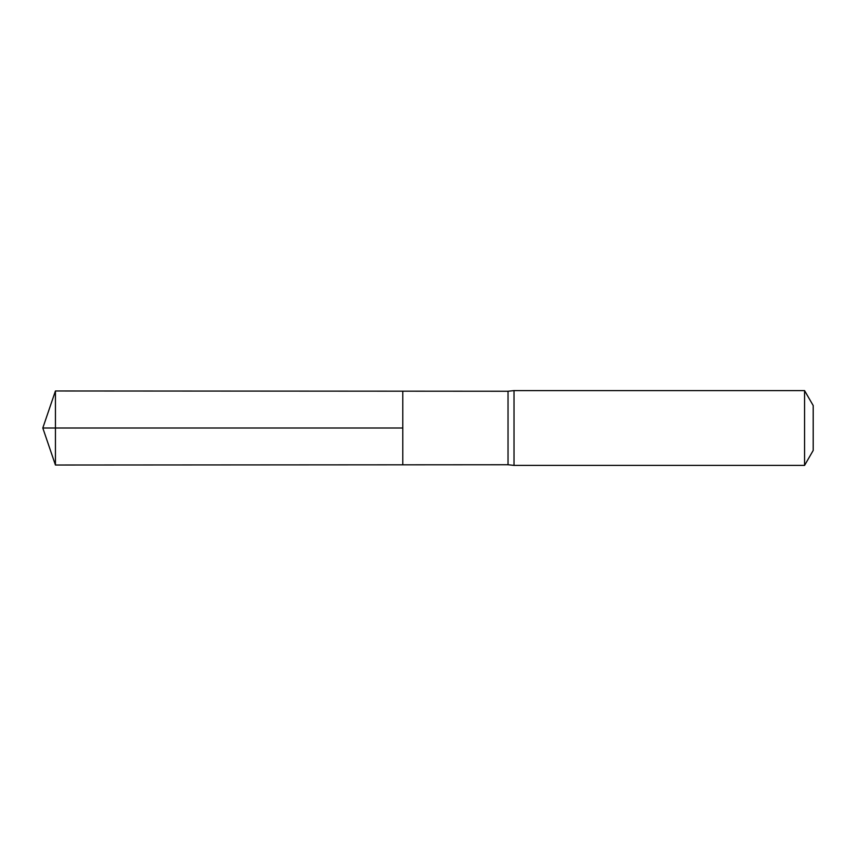 <?xml version="1.0" encoding="UTF-8"?>
<svg xmlns="http://www.w3.org/2000/svg" width="856" height="856" viewBox="0 0 856 856"><rect width="100%" height="100%" fill="white"/><g stroke="black" fill="none" stroke-linecap="round" stroke-linejoin="round"><path stroke-width="1.28" d="M508.036 428L508.036 464.755L402.791 464.819L402.791 391.181L55.437 390.978L55.437 465.022L402.791 464.819L402.791 391.181L508.036 391.245L508.036 428M508.036 464.755L514.017 465.397L514.017 390.604L508.036 391.245M804.565 390.604L804.565 465.397L813.2 450.438L813.2 405.562L804.565 390.604L514.017 390.604M55.437 465.022L42.8 428L402.791 428L55.437 428M804.565 465.397L514.017 465.397M42.8 428L55.437 390.978"/></g></svg>
